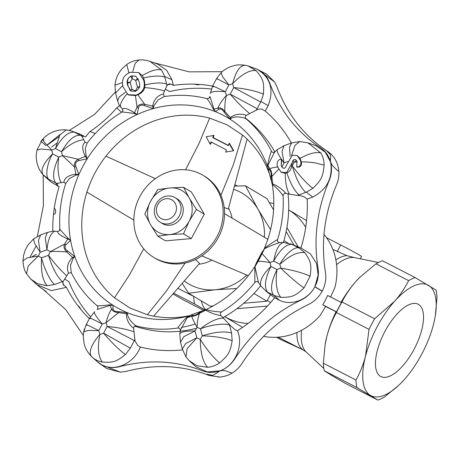 <?xml version="1.0" encoding="UTF-8"?>
<svg xmlns="http://www.w3.org/2000/svg" width="460" height="460" viewBox="0 0 460 460"><rect width="100%" height="100%" fill="white"/><g stroke="black" fill="none" stroke-linecap="round" stroke-linejoin="round"><path stroke-width="0.69" d="M326.508 237.676L340.728 245.002A16.755 0.408 27.9 0 1 361.572 256.461L360.329 258.808M332.839 249.4L346.995 255.668L354.413 257.6L378.407 262.493M278.07 337.939L276.753 337.266M301.064 348.927L280.911 339.624L277.984 338.094L278.432 337.249L303.887 350.382A52.664 22.086 -62.7 0 1 296.913 332.505M280.911 339.624L277.984 338.094M324.012 234.439A62.244 56.488 120.9 0 1 334.834 287.713L330.533 297.177M322.707 304.75A62.244 56.488 -59.1 0 0 327.635 295.441L341.412 302.542L336.484 311.846L322.707 304.75L325.605 306.486L320.125 315.485A62.244 56.488 120.9 0 1 263.626 336.352M355.982 380.041L323.334 363.228L325.116 344.54L326.865 336.341C329.136 327.796 332.315 319.861 336.392 312.541L369.041 329.36L365.51 356.241A62.244 26.099 117.3 0 0 370.369 395.376A62.244 26.099 117.3 0 0 400.953 383.145A62.244 26.099 117.3 0 0 404.351 379.517A62.244 26.099 117.3 0 0 433.469 324.524A62.244 26.099 117.3 0 0 435.148 316.75A62.244 26.099 117.3 0 0 428.605 285.395A62.244 26.099 117.3 0 0 394.622 301.254A62.244 26.099 117.3 0 0 365.51 356.241C363.239 364.791 360.059 372.721 355.982 380.041A68.678 28.796 117.3 0 0 356.914 387.567L377.832 400.096A68.678 28.796 117.3 0 0 384.364 397.049L398.624 385.422M374.635 318.786L341.993 301.967C345.632 294.71 350.296 287.833 355.982 281.347L359.507 277.604L375.969 263.816L408.612 280.635C404.978 287.891 400.315 294.762 394.622 301.254L374.635 318.786A68.678 28.796 117.3 0 0 369.041 329.36M336.392 312.541A68.678 28.796 -62.7 0 1 341.993 301.967M435.332 315.675L437 297.637A68.678 28.796 117.3 0 0 436.063 290.116L415.15 277.581A68.678 28.796 117.3 0 0 408.612 280.635M415.15 277.581L382.501 260.768A68.678 28.796 -62.7 0 0 375.969 263.816M377.832 400.096L345.19 383.284L331.729 375.469L324.271 370.748L356.914 387.567M324.271 370.748A68.678 28.796 -62.7 0 1 323.334 363.228M235.008 184.793L237.348 185.995M173.115 294.049L182.896 299.684L203.596 310.345M173.817 293.25L194.62 303.968A68.678 28.796 -62.7 0 1 193.689 296.441L178.049 288.391M418.525 304.428A40.698 17.066 117.3 0 0 418.123 304.204A40.698 17.066 117.3 0 0 384.318 332.568A40.698 17.066 117.3 0 0 380.851 376.562A40.698 17.066 117.3 0 0 414.408 348.686A40.698 17.066 117.3 0 0 418.525 304.428M194.62 303.968L204.924 309.908M205.568 309.735A62.244 26.099 -62.7 0 1 201.313 300.869M325.007 345.195A62.244 26.099 -62.7 0 1 325.185 344.115A62.244 26.099 -62.7 0 1 326.865 336.341A62.244 26.099 -62.7 0 1 336.036 311.748A25457.222 621.977 27.9 0 1 336.484 311.846M341.021 302.341A62.244 26.099 -62.7 0 1 355.982 281.347A62.244 26.099 -62.7 0 1 359.386 277.719A62.244 26.099 -62.7 0 1 360.284 276.828M336.036 311.748A133044.288 3250.561 -152.1 0 0 325.605 306.486M288.684 209.892A62.244 56.488 120.9 0 1 305.71 227.246M248.049 323.495A62.244 56.488 120.9 0 1 224.716 316.664M212.146 306.521A62.244 56.488 120.9 0 1 211.732 306.055M269.387 202.693A62.244 56.488 120.9 0 1 273.815 203.596M298.137 246.865L286.913 227.516M236.894 308.712L267.467 306.032M270.681 302.456L267.329 300.449M184.397 281.06A52.664 47.794 -59.1 0 0 215.268 289.748A52.664 47.794 -59.1 0 0 246.727 275.126M264.391 237.228A52.664 47.794 -59.1 0 0 257.939 209.156A52.664 47.794 -59.1 0 0 233.761 189.353M182.286 283.498L188.6 293.25L215.268 289.748L236.733 288.5M270.589 229.666L257.939 209.156L245.496 185.788L234.652 186.093M294.038 245.191L286.137 231.575M273.585 209.927L267.087 198.731L245.496 185.788M243.748 303.249L266.921 301.219L270.503 294.457M188.6 293.25L210.191 306.188L213.233 305.923M253.977 293.463L266.921 301.219M283.906 240.62L288.115 243.144M156.095 258.721A47.88 43.453 -59.1 0 0 216.464 237.55A47.88 43.453 -59.1 0 0 203.101 175.352A47.88 43.453 -59.1 0 0 141.22 194.091A47.88 43.453 -59.1 0 0 153.887 257.496A47.88 43.453 -59.1 0 0 156.095 258.721M157.705 236.141L165.56 240.844L191.348 238.585L204.28 214.164L191.423 191.998L183.569 187.295L169.907 187.962A23.937 21.723 -59.1 0 0 150.546 201.302A23.937 21.723 -59.1 0 0 150.506 224.595A23.937 21.723 -59.1 0 0 169.826 234.548A23.937 21.723 -59.1 0 0 189.186 221.208A23.937 21.723 -59.1 0 0 189.227 197.915A23.937 21.723 -59.1 0 0 169.907 187.962L157.78 189.554L150.546 201.302L144.854 213.975L150.506 224.595L157.705 236.141L169.826 234.548L183.494 233.881L189.186 221.208L196.426 209.455L189.227 197.915L183.569 187.295M153.887 257.496L155.267 258.319A47.88 43.453 -59.1 0 0 157.475 259.549A47.88 43.453 -59.1 0 0 217.844 238.378A47.88 43.453 -59.1 0 0 204.481 176.18L203.101 175.352M161.38 218.707A10.775 9.775 -59.1 0 0 176.467 208.305A10.775 9.775 -59.1 0 0 161.408 200.548A10.775 9.775 -59.1 0 0 161.38 218.707M160.327 222.283L162.483 223.577A14.363 13.035 -59.1 0 0 163.15 223.945A14.363 13.035 -59.1 0 0 181.257 217.591A14.363 13.035 -59.1 0 0 177.249 198.933L175.093 197.639A14.363 13.035 120.9 0 1 179.101 216.298A14.363 13.035 120.9 0 1 160.988 222.651A14.363 13.035 120.9 0 1 160.327 222.283A14.363 13.035 120.9 0 1 156.526 203.262A14.363 13.035 120.9 0 1 175.093 197.639M183.494 233.881L191.348 238.585M196.426 209.455L204.28 214.164M206.983 309.724L205.884 310.126A2.392 2.162 144.3 0 0 206.983 309.724C209.72 310.885 217.775 312.006 221.668 311.943C220.162 313.041 219.978 314.295 221.105 315.698L230.242 325.433L235.037 329.653L237.446 330.711A136.453 123.832 -59.1 0 0 255.329 317.67L259.365 314.088A136.453 123.832 -59.1 0 0 274.597 297.775L266.196 291.358L260.498 285.568L258.486 282.566L254.886 266.42M206.132 309.568L206.183 309.54C226.159 300.012 242.391 285.643 254.874 266.438L254.926 266.351M229.235 324.156L229.557 325.191C225.268 322.897 210.111 324.8 200.456 328.842L197.098 327.244C197.277 321.54 198.105 316.9 199.565 313.329L205.884 310.126C209.927 312.714 214.998 314.571 221.105 315.698M258.486 282.566C257.33 281.186 256.111 281.186 254.823 282.549L254.869 266.432M254.616 267.49A2.392 2.11 164.1 0 0 255.087 266.501L258.175 261.297L258.175 260.32L262.005 252.189L264.5 248.728A2.392 2.064 68.4 0 0 265.04 247.796C268.111 245.548 274.936 240.913 277.593 239.556C277.19 241.368 277.886 242.362 279.686 242.535L283.124 242.5L291.278 244.076L300.966 247.997A136.453 123.832 -59.1 0 0 305.854 226.28M264.23 248.779L265.04 247.796M261.286 254.34L262.148 253.69L270.049 262.556C264.851 261.642 260.889 261.222 258.175 261.297L264.5 248.728C269.566 246.255 274.626 244.191 279.686 242.535M272.97 185.115A2.392 2.139 86.5 0 0 272.694 183.971L272.377 184.247L272.97 185.115C275.586 186.541 281.06 192.516 283.118 195.925A119.698 108.623 120.9 0 1 277.593 239.556M272.205 184.213L272.303 184.575M281.399 172.408L285.263 173.248C285.257 182.309 286.649 189.284 289.432 194.166L285.919 193.349C281.646 188.744 277.236 185.616 272.694 183.971L271.871 176.456L278.708 169.205M285.919 193.349C284.119 193.211 283.188 194.068 283.118 195.925M271.434 181.441L271.158 176.111C271.365 173.064 270.808 171.022 269.479 169.999L268.019 168.4L267.869 165.485A2.392 1.593 21.6 0 0 267.628 164.634C268.991 158.453 270.261 153.973 271.452 151.208C272.372 152.668 273.573 152.841 275.057 151.719M267.668 166.836L267.628 164.634M277.926 166.911C275.471 167.221 273.349 167.452 269.755 168.642L267.869 165.485L274.545 152.208L277.317 149.609L283.981 145.716M291.358 143.008A136.453 123.832 -59.1 0 0 282.687 129.668L279.599 125.729A136.453 123.832 -59.1 0 0 265.265 111.124L262.919 109.652C261.171 108.646 258.974 108.824 256.323 110.176L246.485 115.293C245.03 116.432 244.904 117.633 246.111 118.898C242.506 116.656 234.364 116.23 231.213 118.22A2.392 1.748 32.5 0 0 230.253 117.536L229.977 119.169L224.031 112.033C222.243 109.25 220.426 108.37 218.586 109.382L215.47 111.699L214.015 109.169A2.392 1.018 -14 0 0 213.227 108.951C210.237 103.08 208.104 99.647 206.839 98.659M231.213 118.22L229.977 119.169A109.917 99.751 120.9 0 1 244.041 130.191C254.656 140.386 262.551 152.657 267.726 167.003M246.485 115.293C240.476 113.332 235.066 114.08 230.253 117.536L224.865 111.435C224.612 105.932 225.124 100.602 226.412 95.45L230.224 94.173C237.049 102.051 243.53 108.52 249.677 113.58M164.007 96.634L158.056 99.958L153.801 105.995L153.301 108.6A109.917 99.751 120.9 0 1 215.47 111.699L213.227 108.951M213.636 86.865C210.979 85.042 214.872 86.664 225.325 91.724L226.412 95.45C222.456 99.745 219.633 103.931 217.936 108.008L214.015 109.169L209.927 96.45L208.805 98.359L206.931 98.647C193.022 95.053 178.767 94.375 164.174 96.606M153.801 105.995A2.392 1.167 -4.5 0 0 152.628 106.116L153.301 108.6L144.405 105.61C141.266 104.489 139.271 105.288 138.42 108.002L137.097 114.546L134.487 112.763A2.392 0.684 -48.9 0 0 133.71 113.361L122.147 111.941M136.557 94.921C143.296 92.057 145.653 87.09 143.623 80.005L138.816 72.576L130.214 72.318C123.533 75.158 121.175 80.086 123.125 87.107L128.006 94.679L136.885 95.122L137.799 94.766C140.564 93.754 144.147 91.12 144.681 87.578C152.668 88.228 159.275 89.372 164.513 91.017L163.294 94.122C157.745 95.162 154.186 99.165 152.628 106.116L144.693 104.316C141.093 103.58 138.546 104.581 137.04 107.306L134.487 112.763C128.058 108.744 124.045 107.525 122.446 109.1L119.186 105.075M163.294 94.122L164.525 96.554M87.141 143.008L85.267 148.643L86.083 155.595L87.268 158.723A109.917 99.751 120.9 0 1 137.097 114.546L133.71 113.361M122.251 111.883L122.952 110.831L122.446 109.1M86.083 155.595A2.392 0.736 -39.2 0 0 85.29 156.394L87.268 158.723L78.919 160.609C75.871 161.569 74.876 163.587 75.934 166.664L78.855 174.605L75.871 174.167A2.392 0.776 -84.1 0 0 75.653 175.283L69.42 178.543L65.74 183.431M95.283 133.538L90.079 131.485A136.453 123.832 -59.1 0 0 85.491 136.93L83.174 135.97C81.546 135.326 81.075 135.361 81.754 136.074L85.065 142.232C81.909 144.877 81.984 149.598 85.29 156.394L78.321 159.269L78.919 160.609M85.065 142.232L87.101 143.043M59.88 229.431L67.724 237.969L70.558 240.183A109.917 99.751 120.9 0 1 78.855 174.605L75.653 175.283M75.934 166.669L74.457 166.945L62.439 155.612L78.321 159.269C75.164 160.891 73.876 163.449 74.457 166.945L75.871 174.167C68.419 175.208 64.417 177.905 63.871 182.263L56.689 183.367L55.746 182.942L56.269 183.425L55.999 183.62M65.722 183.477L63.871 182.263M179.854 333.667L180.262 330.677C180.366 328.831 179.538 327.951 177.79 328.032C179.538 325.26 182.574 321.615 186.892 317.089A2.392 1.679 -145.5 0 0 187.749 316.779L190.411 315.203L192.688 315.318C194.465 315.617 196.5 314.847 198.806 313.001L202.756 310.678M186.892 317.089L188.565 316.003M180.303 330.389L187.749 316.779L191.797 316.25C192.728 319.28 194.494 322.949 197.098 327.244L195.034 330.901C184.926 330.93 179.854 332.045 179.82 334.247M67.724 237.969A2.392 0.707 -74.5 0 0 67.683 238.924L70.558 240.183L65.935 244.818C64.365 247.049 64.963 249.113 67.741 251.01L74.871 256.697L72.507 257.404A2.392 1.254 -118.8 0 0 73.065 258.445L70.483 265.397L71.214 272.492C77.671 285.499 86.325 296.591 97.175 305.762L97.836 306.676L97.215 305.785M54.901 231.098C50.565 233.272 47.92 239.499 46.972 249.774L45.241 237.969L47.357 232.478L52.992 231.138L57.638 231.449C57.396 233.352 60.743 235.842 67.683 238.924L64.618 244.111L65.935 244.818M57.638 231.449L59.305 230.926L59.886 229.517M97.175 305.762L97.152 305.728C98.825 305.957 102.936 305.67 109.48 304.865L112.965 305.256A109.917 99.751 120.9 0 1 74.871 256.697L73.065 258.445M67.741 251.01L66.849 251.994C60.869 251.419 55.349 251.292 50.301 251.626L64.618 244.111C63.399 246.916 64.147 249.544 66.849 251.994L72.507 257.404C67.695 262.476 66.361 267.697 68.5 273.079L63.353 281.233L62.341 281.658L62.974 282.118L63.049 284.527L66.436 287.368A136.453 123.832 -59.1 0 0 77.406 305.037C79.62 307.113 80.649 308.424 80.494 308.976A136.453 123.832 -59.1 0 0 89.378 318.63M71.346 272.768L68.5 273.079M109.48 304.865A2.392 1.098 -109.3 0 0 110.124 305.354L112.965 305.256L113.062 308.896C113.488 310.856 115.345 311.765 118.634 311.621L127.472 312.731L126.356 313.726A2.392 1.823 -156.9 0 0 127.466 314.134C127.673 317.67 132.618 324.122 136.43 325.967C134.699 325.709 133.762 326.497 133.63 328.348L135.039 340.94L137.873 345.678L140.294 347.018A136.453 123.832 -59.1 0 0 160.701 350.29L165.738 350.543A136.453 123.832 -59.1 0 0 182.534 349.853M89.493 354.309L91.655 356.667C94.674 359.513 98.25 361.324 102.396 362.1C113.516 362.762 116.334 361.732 125.436 354.522L130.329 348.139L134.332 340.578L107.163 326.439L106.076 322.719C107.272 317.515 109.123 312.984 111.625 309.131L110.124 305.354L97.066 309.505L97.756 308.671L97.842 306.671M97.324 309.281L97.756 308.671M188.698 315.968C169.677 321.005 151.242 320.649 133.383 314.899A109.917 99.751 120.9 0 1 127.472 312.731L127.466 314.134M90.781 318.722C88.032 316.911 91.862 318.665 102.264 323.99L98.745 330.636L88.009 330.401L83.731 331.947L86.215 324.605L89.734 317.958L94.656 311.684C93.334 312.271 95.87 316.371 102.264 323.99L106.076 322.719L118.668 312.627L126.356 313.726C126.31 319.435 128.731 324.306 133.63 328.348M225.595 152.087L233.732 150.702L225.595 152.087L226.481 149.92L210.973 141.945L210.082 144.112L210.542 144.141L211.439 141.962M233.341 150.73L229.068 143.416L229.494 143.376L233.732 150.702M228.637 145.55L213.187 137.603L214.038 135.43L213.555 135.441L212.704 137.609L228.217 145.584L229.068 143.416M213.555 135.441L206.201 136.781L210.082 144.112M213.187 137.603L212.704 137.609M293.9 159.585L286.626 172.598L281.163 172.264L277.65 166.98C276.489 163.777 277.104 161.282 279.496 159.499L281.497 159.47L281.192 165.698L282.693 168.055L284.849 168.17L292.232 155.233L297.217 155.52L300.374 160.321C301.432 163.185 300.863 165.341 298.661 166.784L296.734 166.865L296.976 161.638L295.717 159.683L293.9 159.585L295.786 159.723M297.258 167.331L296.734 166.865M281.641 159.39L281.549 159.35C277.633 153.473 276.316 150.19 277.604 149.488M285.263 173.248L286.971 172.805L286.626 172.598M281.192 165.698L281.825 159.764L281.549 159.35M281.623 166.577L282.187 166.543L281.623 166.577L281.37 165.807M282.773 168.101L281.75 166.853M300.374 160.321L300.915 160.649L300.035 158.367L297.217 155.52M297.062 167.06L299.149 167.072C301.26 166.215 301.938 164.49 301.179 161.891L300.915 160.649M315.853 145.665L325.329 152.225L330.636 162.115C333.011 177.876 327.037 189.526 312.725 197.058L306.314 192.194L312.869 188.347C306.762 183.643 299.903 176.163 292.295 165.905L294.158 162.15L292.79 160.77L291.531 166.186C291.214 169.383 289.696 171.586 286.971 172.805M292.79 160.77L294.095 159.701M127.454 82.294L127.535 83.277L130.191 82.294L127.454 82.294C127.34 79.614 128.455 77.648 130.807 76.395L132.204 78.723L130.191 82.294L132.031 89.326L130.002 90.148L130.485 90.654L132.031 89.326L135.389 90.925L135.424 91.459M131.152 91.16L130.49 90.654M127.535 83.277L128.029 85.807L130.007 90.148M135.648 91.379L135.389 90.925L137.454 87.268L139.61 87.314M139.748 86.468L137.454 87.268L135.648 80.362L132.204 78.723L132.313 75.843L130.807 76.395M138.017 78.499L135.648 80.362L138.454 79.396M132.313 75.837L135.993 76.291M131.319 75.934L135.792 76.165L138.966 81.472C140.593 85.893 139.42 89.165 135.458 91.281L131.06 91.103L127.782 85.658C126.212 81.282 127.391 78.039 131.319 75.934L131.554 76.073M157.717 64.147L166.675 70.322L171.954 79.701L164.68 76.527L164.841 77.113C160.091 75.492 152.979 75.779 143.491 77.976L142.22 75.63L138.816 72.576M143.491 77.976L144.337 80.431L144.963 84.968C154.583 82.696 161.816 82.386 166.646 84.025L164.841 77.113M143.623 80.005L144.337 80.431M144.681 87.578L144.963 84.968M128.507 94.973L135.43 95.588L136.885 95.122M211.341 89.016A136.453 123.832 120.9 0 0 169.567 91.534L165.307 89.125M257.157 69.27L266.639 74.158L274.631 81.984L277.07 86.98C287.224 114.356 304.06 135.815 327.577 151.357L326.686 150.845L330.458 154.732L330.683 158.694C329.964 160.505 330.677 162.932 332.804 165.968L337.364 170.401L338.847 171.258C339.147 176.007 338.33 180.648 336.409 185.173C324.415 213.733 320.752 242.719 325.416 272.119C326.428 278.633 325.364 284.953 322.23 291.077A28.727 26.07 120.9 0 1 322.155 291.214C318.86 297.252 314.203 301.725 308.194 304.641C281.077 317.653 259.06 337.18 242.138 363.222C239.493 367.327 236.13 370.616 232.047 373.089C228.102 375.44 223.939 376.757 219.552 377.045L208.955 375.4C182.597 365.24 155.123 363.877 126.529 371.3L120.468 372.197L106.892 368.598M327.577 151.357C334.311 155.998 338.065 162.627 338.847 171.258M287.644 161.535L284.01 162.874L282.187 166.543M306.314 192.194L298.954 194.902C294.515 190.842 290.467 183.494 286.827 172.856M296.619 160.448L294.158 162.15L297.269 161.972M312.869 188.347C321.344 179.981 322.885 177.169 324.133 165.151L314.6 162.765C308.556 162.07 304.083 161.776 301.179 161.891M324.133 165.151C324.099 160.695 323.012 156.647 320.879 153.002C315.962 151.679 309.016 153.467 300.035 158.367M312.725 197.058L307.165 199.105L305.06 197.495C303.462 196.334 300.915 195.638 297.413 195.402L289.432 194.166M320.879 153.002L307.849 142.784L316.359 145.872M291.72 142.882L299.816 141.542L294.998 145.291L291.565 155.509M281.825 159.764L284.01 162.874L282.043 151.38L283.969 145.728L291.709 142.887L289.524 147.125L290.087 156.434M269.479 169.999L269.755 168.642C271.17 170.303 271.877 172.908 271.871 176.456L271.158 176.111M268.019 168.4L271.406 181.303M257.709 69.529L274.631 81.984M256.496 68.989L258.204 69.776C270.716 78.2 274.028 90.166 268.145 105.668L260.981 101.487L263.402 94.15C256.352 91.086 246.468 88.878 233.743 87.532L232.622 83.72L228.902 84.962L222.623 76.745L221.07 72.714L216.568 78.568L212.6 86.06L210.306 93.46C210.668 91.482 215.671 90.902 225.325 91.724M260.981 101.487L257.169 108.704L230.224 94.173L233.743 87.532L260.688 102.057M263.402 94.15C264.23 82.484 263.511 79.522 256.323 70.782C250.056 69.132 240.614 75.21 232.622 83.72C235.951 71.001 240.275 64.877 245.588 65.354M256.323 70.782L248.072 65.953L245.134 65.245M221.087 72.703L221.07 72.714C223.387 70.276 226.751 68.201 231.156 66.487C236.739 64.975 237.124 64.429 245.145 65.245M217.643 79.304C214.849 77.516 218.603 79.402 228.902 84.962M218.586 109.382L217.931 108.008C220.259 107.416 222.571 108.56 224.865 111.435L224.031 112.033M212.577 86.1A136.453 123.832 -59.1 0 0 199.387 84.416C198.915 85.014 197.236 84.933 194.35 84.163A136.453 123.832 -59.1 0 0 173.443 85.37L171.011 84.168L169.13 83.812L166.997 85.6L164.513 91.017M119.652 105.898A136.453 123.832 -59.1 0 0 116.731 107.853L121.515 112.32M138.42 108.002L137.04 107.306L135.43 95.588M144.405 105.61L144.693 104.316L137.799 94.766M61.157 182.735C58.069 176.548 57.276 167.992 58.776 157.078C53.107 169.257 52.101 177.876 55.746 182.936L48.84 179.383C44.982 176.703 46.943 163.432 52.601 153.893C43.309 163.277 40.158 170.24 43.154 174.783L48.84 179.383M58.776 157.078L62.439 155.612L61.548 151.719C68.206 140.133 74.497 134.665 80.414 135.315L74.342 132.187C68.425 131.537 62.134 137.005 55.476 148.591L59.904 134.86L66.309 129.892L70.938 130.818L74.342 132.187M83.835 139.696C76.573 140.513 69.144 144.52 61.548 151.719L55.476 148.591L51.727 150.092L41.337 149.005L36.984 149.983M42.619 139.167L44.654 142.594L51.727 150.092L52.601 153.893M43.987 139.478L43.09 140.536M56.689 183.367L56.269 183.425L57.149 185.092L59.121 186.708A136.453 123.832 -59.1 0 0 54.234 208.42C56.586 209.03 55.74 215.907 53.561 213.739A136.453 123.832 -59.1 0 0 52.779 231.167M47 145.245L58.909 136.775M66.677 275.741C60.754 270.486 54.688 263.672 48.478 255.294C52.319 267.755 56.936 276.54 62.341 281.652L54.625 284.487C50.548 281.796 43.752 267.91 41.578 257.824C40.739 271.17 42.59 280.473 47.144 285.746L54.625 284.487M48.478 255.294L50.301 251.626L46.972 249.774L40.193 252.258L34.535 243.294L33.569 238.941L40.572 234.951L47.351 232.467M40.578 234.968L38.462 240.459L40.193 252.258L38.329 256.019L28.238 265.903L26.553 273.752L30.751 279.053L37.565 283.705L47.144 285.746M26.553 273.746C24.466 270.813 23.287 266.518 23 260.86L27.186 257.864L38.329 256.019L41.578 257.824M59.679 230.42A136.453 123.832 120.9 0 1 59.771 227.303M90.453 316.693A136.453 123.832 120.9 0 1 68.891 281.675L64.63 278.961M63.353 281.233L62.974 282.118M46.098 291.479L42.009 288.615M83.335 335.495L65.889 309.775L43.079 289.311L39.957 287.207L42.4 288.897M32.022 256.755L36.438 254.328M232.047 373.089L225.038 370.662C221.409 370.179 218.793 370.938 217.195 372.933L212.554 375.343L207.77 374.359C206.592 373.963 206.799 374.21 208.386 375.107L208.955 375.394M185.989 356.943L187.105 348.726L196.84 337.807L185.708 343.528L182.315 349.025L185.989 356.943L189.077 360.605L196.914 365.729L207.696 367.298C211.951 366.884 215.924 365.401 219.627 362.836C228.608 355.045 230.075 352.285 232.179 340.825L231.61 333.051L229.557 325.191L230.242 325.433M180.51 342.113L183.902 336.616L195.034 330.901L196.84 337.807L200.284 339.445L202.296 335.875C213.152 336.082 225.722 337.858 232.179 340.825M207.696 367.298C202.693 362.486 200.295 350.922 200.284 339.445C207.201 350.232 213.647 358.029 219.627 362.836M231.61 333.051C224.601 330.97 214.826 331.913 202.296 335.875M198.806 313.001L199.565 313.329C196.776 315.284 194.189 316.256 191.797 316.25L192.688 315.318M200.456 328.842C208.351 322.569 216.28 318.24 223.629 318.004M190.371 315.215L202.532 310.776M120.468 372.197L102.126 365.05M101.93 364.958L99.389 363.429M134.826 339.549L134.337 340.578L135.039 340.94M87.262 325.369C84.513 323.558 88.343 325.312 98.745 330.636L99.866 334.449L103.586 333.201C110.538 341.366 119.542 350.416 125.436 354.522M91.655 356.667C87.866 352.291 92.218 343.166 99.866 334.449C97.319 347.633 98.164 356.851 102.396 362.1M130.329 348.139L103.586 333.201M118.634 311.621L118.668 312.627C115.052 312.443 112.706 311.282 111.625 309.131L113.062 308.896M107.163 326.439C116.679 327.365 125.942 328.975 133.975 331.769M96.847 361.399L101.89 364.929L98.331 362.612L91.356 356.373M80.494 308.976L77.406 305.037M66.436 287.368L51.267 290.622L37.076 284.763M34.897 282.906L39.957 287.207M219.552 377.045L218.115 377.096M140.294 347.018C134.579 362.836 115.581 372.203 101.89 364.929C107.37 367.695 113.252 368.27 119.548 366.666C148.241 359.179 175.812 360.548 202.262 370.777C208.052 372.968 213.998 372.979 220.104 370.823L207.322 371.962L195.966 366.787L189.077 360.605M30.044 257.128L36.058 246.054M53.561 213.739L54.234 208.42M59.121 186.708L51.129 182.108L44.229 175.933M37.364 236.411L43.389 205.66L43.2 174.846M46.908 145.141L60.191 134.383M70.949 130.824L79.804 134.05L85.491 136.93M90.079 131.485C99.964 124.884 108.847 117.007 116.731 107.853M69.293 130.387L94.593 114.373L115.322 92.052M222.203 71.679L189.215 71.864L154.525 62.899M171.954 79.701L173.443 85.37M194.35 84.163L199.387 84.421M300.966 247.997L310.454 253.903L316.526 263.419L318.147 275.057L314.899 286.724A28.198 25.593 120.9 0 0 318.027 268.117C313.312 238.59 316.992 209.507 329.061 180.861C331.66 174.593 332.183 168.348 330.636 162.115C328.963 155.923 325.553 151.104 320.396 147.666C296.769 132.1 279.875 110.567 269.704 83.059C267.45 77.084 263.614 72.651 258.204 69.776L255.909 68.741M268.145 105.668L265.265 111.124M322.155 291.214L314.83 286.856C308.073 299.747 291.473 306.141 279.582 300.334L274.597 297.775M237.446 330.711C243.783 345.184 235.549 365.349 220.104 370.823C226.182 368.541 231.092 364.538 234.836 358.829C251.769 332.683 273.867 313.087 301.127 300.035A28.198 25.593 120.9 0 0 314.83 286.856M228.545 208.196A37.105 33.672 120.9 0 1 232.105 218.109M211.755 260.188A37.105 33.672 120.9 0 1 198.823 264.241M188.956 315.784A103.707 94.116 120.9 0 1 147.344 314.726L129.979 308.05L114.5 297.81A103.707 94.116 120.9 0 1 86.905 192.125C91.086 179.026 97.434 167.043 105.944 156.17A103.707 94.116 120.9 0 1 209.639 118.116L199.071 143.399L185.564 169.797M247.089 139.144L228.315 209.024L224.198 207.558M209.639 118.116L227.004 124.798L242.483 135.039L233.358 164.651L220.955 195.304M267.835 239.292L224.532 213.636M248.285 275.73L201.836 255.846M86.905 192.125L133.831 220.104M105.944 156.17L155.348 178.652M242.483 135.039A103.707 94.116 120.9 0 1 270.423 176.795M245.513 118.134A119.698 119.698 0 0 1 267.45 140.57A118.174 107.243 120.9 0 1 274.815 151.909M288.046 193.861A118.174 107.243 120.9 0 1 283.354 242.506M260.636 285.752A118.174 107.243 120.9 0 1 223.146 317.544M195.897 328.388A118.174 107.243 120.9 0 1 153.577 330.642A119.698 119.698 0 0 1 134.699 326.169M147.344 314.726L166.687 290.651L185.144 263.034M114.5 297.81L129.444 274.936L143.733 248.779M195.437 259.515L199.496 263.448L153.634 316.147M305.86 226.28L306.527 220.967A136.453 123.832 -59.1 0 0 307.165 199.105M262.005 252.189L256.599 262.395L258.175 260.32M283.124 242.495C278.777 244.231 275.638 250.43 273.711 261.09C280.163 249.383 286.339 243.852 292.221 244.507L299.132 248.066C294.969 245.933 284.947 254.374 279.887 264.276C289.961 255.357 298.281 251.493 304.836 252.672L299.132 248.066M273.711 261.09L270.049 262.556L270.94 266.449C265.081 278.513 263.942 287.069 267.53 292.117L273.602 295.245C270.014 290.197 271.147 281.641 277.012 269.577C275.333 281.043 276.241 292.6 280.979 297.413C292.163 297.258 295.067 296.246 303.991 287.971L310.126 276.224C311.73 264.558 310.983 261.683 304.836 252.672M260.498 285.568C259.906 280.042 263.385 273.671 270.94 266.449L277.012 269.577L280.761 268.077C291.37 269.842 303.698 273.039 310.126 276.224M303.991 287.971C297.614 283.527 289.869 276.897 280.761 268.077L279.887 264.276M279.582 300.334L273.602 295.245M274.125 295.498L280.979 297.413M291.278 244.076L292.819 244.685M164.68 76.527L161.564 70C156.952 68.776 150.506 70.656 142.22 75.63M161.564 69.995L149.943 61.324C145.843 60.064 142.209 59.622 139.052 59.995L135.159 63.348L132.75 71.622M149.943 61.324L149.442 61.168M125.476 92.339L119.157 96.979L117.628 100.987L115.552 93.093L114.96 85.238C115.495 80.885 116.46 77.464 117.863 74.98C118.536 73.393 119.916 71.346 121.986 68.828L126.764 64.504L128.88 72.87M114.96 85.238L122.463 82.558M115.552 93.075L122.757 85.451M127.127 93.926C123.493 97.669 119.312 104.426 120.652 107.232M195.247 324.018A119.698 108.623 120.9 0 1 181.355 327.451M80.506 134.372L73.824 131.928M81.472 135.55L81.754 136.074L80.414 135.315M337.209 251.649L340.728 245.002M323.828 368.448L306.136 351.957A53.406 22.396 -62.7 0 1 301.587 330.257M335.852 259.82A52.664 22.086 -62.7 0 1 346.995 255.668M336.576 264.69A53.406 22.396 -62.7 0 1 354.706 257.663M298.661 166.784L299.144 167.072M305.739 192.412C300.386 187.277 295.906 178.44 292.295 165.905L291.531 166.186M297.413 195.402L298.954 194.902M228.925 84.922L225.302 91.77M256.323 110.176L257.169 108.704M215.47 111.699A109.917 99.751 120.9 0 1 222.887 115.103A109.917 99.751 120.9 0 1 229.977 119.169M167.595 84.721A136.453 123.832 120.9 0 1 171.011 84.168M137.097 114.546A109.917 99.751 120.9 0 1 153.301 108.6M78.855 174.605A109.917 99.751 120.9 0 1 87.268 158.723M52.566 153.876L58.817 157.096M82.369 136.988A136.453 123.832 120.9 0 1 83.174 135.97M74.871 256.697A109.917 99.751 120.9 0 1 70.558 240.183M41.538 257.841L48.518 255.277M57.149 185.092A136.453 123.832 120.9 0 1 57.73 183.258M202.302 335.915L200.445 328.802M64.187 285.804A136.453 123.832 120.9 0 1 62.784 282.917M103.563 333.241L107.186 326.399M127.472 312.731A109.917 99.751 120.9 0 1 112.965 305.256M246.111 118.898A119.698 108.623 120.9 0 1 271.452 151.208M254.823 282.549A119.698 108.623 120.9 0 1 221.668 311.943M177.79 328.032A119.698 108.623 120.9 0 1 136.43 325.967M314.899 286.724L322.23 291.077M279.921 264.293L273.671 261.073M266.196 291.358L267.53 292.117M166.997 85.6L166.646 84.025M435.148 316.75L435.223 316.33M325.185 344.115L325.111 344.534M306.136 351.957L303.887 350.382M224.704 316.67L242.587 327.382M288.684 209.881L306.567 220.599M202.498 310.793L206.178 309.546M209.921 96.439L209.593 97.531M180.372 330.079L180.308 330.389M281.526 172.483L281.163 172.264M128.006 94.679L128.501 94.978M308.436 142.979L299.839 141.542M271.4 181.251L272.205 184.218M51.578 147.096L56.597 143.313M36.99 149.954C35.794 156.9 36.047 157.257 37.105 163.26C38.324 167.831 40.273 171.603 42.958 174.576L44.177 175.875M42.613 139.161L36.984 149.96M69.96 130.548L64.492 129.76L59.38 130.071L53.866 131.514L48.904 133.923L44.442 137.293L40.957 141.237L45.919 145.584M33.517 238.987L28.181 244.743L25.306 249.918L23.661 255.018L23.017 260.038L23.149 263.712M182.304 349.025L180.498 342.113L179.791 333.931M107.191 368.776L98.865 363.043M84.473 328.842C84.824 328.285 83.731 329.337 83.312 336.312L84.059 343.131C84.853 347.668 87.337 352.136 91.517 356.534M245.462 274.603L248.256 275.764M87.061 143.112C96.962 130.427 108.681 120.025 122.205 111.906M59.886 229.477C58.937 213.917 60.898 198.524 65.78 183.298M272.308 184.615C275.81 206.235 273.131 227.591 264.27 248.693M256.605 262.378L255.03 266.087M126.759 64.504C130.232 61.979 134.32 60.478 139.035 59.995M117.61 100.993L119.18 105.081M191.831 316.371L187.266 317.475M37.496 285.108L30.694 279.002M158.021 64.273L149.442 61.163M256.864 69.15L248.049 65.935"/></g></svg>
